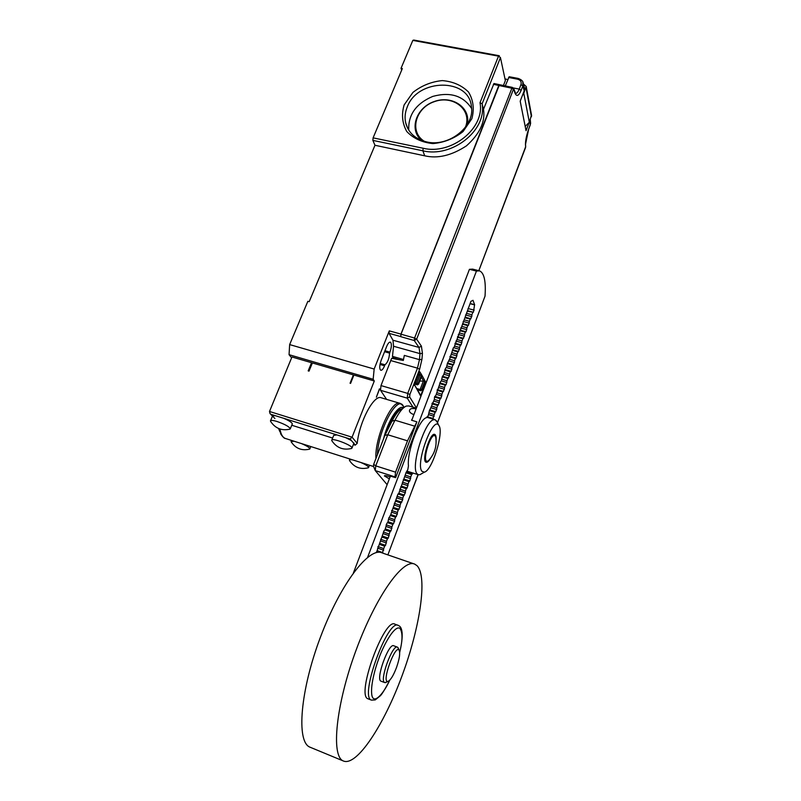 <?xml version="1.0" encoding="UTF-8"?>
<svg xmlns="http://www.w3.org/2000/svg" width="801" height="801" viewBox="0 0 801 801"><rect width="100%" height="100%" fill="white"/><g stroke="black" fill="none" stroke-linecap="round" stroke-linejoin="round"><path stroke-width="1.2" d="M375.729 552.78L376.64 551.929L384.11 530.602L385.031 529.781L386.893 523.253L387.804 522.442L388.755 518.337L390.568 515.143L397.917 494.137L398.798 493.386L406.087 472.56L407.839 469.516L408.44 465.902C406.848 451.363 419.484 418.272 426.723 417.631L428.265 415.549L429.216 411.474L434.352 399.459L434.452 397.646L436.094 394.843L440.5 381.676L441.281 381.156L442.232 377.091L443.854 374.347L445.656 368.06L446.427 367.559L447.379 363.504L449.822 358.588L453.326 347.814L454.077 347.354L470.908 301.356L473.001 300.305L474.613 304.68L473.391 312.26L467.514 311.289M412.996 473.031L411.634 474.613L405.887 472.79M390.447 476.004L353.431 572.855M405.196 475.143L410.763 476.915L411.634 474.613M410.763 476.915L409.822 480.94L408.971 481.661L403.273 479.829M429.136 413.016L434.282 414.548L432.72 419.013M402.482 482.172L408.099 483.974L408.971 481.661M434.282 414.548L435.123 412.315L429.366 410.613M408.099 483.974L407.158 487.999L406.307 488.72L400.66 486.908M431.749 406.237L436.845 407.729L436.745 409.511L435.123 412.315M399.759 489.221L405.436 491.043L406.307 488.72M436.845 407.729L437.686 405.506L431.959 403.824M405.436 491.043L405.366 492.755L403.634 495.819L398.067 494.007M434.352 399.469L439.409 400.951L439.298 402.723L437.686 405.506M397.046 496.29L402.753 498.152L403.634 495.819M439.409 400.951L440.24 398.728L434.532 397.066M402.753 498.152L402.693 499.844L400.951 502.938L395.454 501.136M436.935 392.73L441.962 394.182L441.011 398.177L440.24 398.728M394.312 503.388L400.069 505.271L400.951 502.938M441.962 394.182L442.793 391.969L437.116 390.327M400.069 505.271L400.009 506.973L398.257 510.077L392.83 508.295M439.519 386.002L444.495 387.444L444.385 389.226L442.793 391.969M391.589 510.517L397.376 512.43L398.257 510.077M444.495 387.444L445.326 385.231L439.679 383.619M397.376 512.43L397.316 514.112L395.554 517.246L390.197 515.474M442.072 379.304L447.038 380.725L446.087 384.71L445.326 385.231M388.855 517.666L394.663 519.599L395.554 517.246M447.038 380.725L447.859 378.523L442.252 376.931M394.663 519.599L394.613 521.281L392.84 524.445L387.554 522.673M444.625 372.635L449.561 374.027L449.441 375.819L447.859 378.523M386.112 524.845L391.949 526.808L392.84 524.445M449.561 374.027L450.382 371.834L444.815 370.262M391.949 526.808L391.008 530.843L390.117 531.664L384.891 529.902M447.168 365.977L452.074 367.349L451.133 371.334L450.382 371.834M383.369 532.054L389.226 534.027L390.117 531.664M452.074 367.349L452.895 365.166L447.369 363.624M389.226 534.027L388.285 538.072L387.384 538.903L382.227 537.151M449.691 359.339L454.578 360.7L454.457 362.513L452.895 365.166M380.625 539.283L386.493 541.286L387.384 538.903M454.578 360.7L455.399 358.528L449.922 357.006M386.493 541.286L385.551 545.331L384.65 546.172L379.534 544.43M452.215 352.73L457.081 354.072L456.139 358.057L455.399 358.528M377.872 546.552L383.749 548.565L384.65 546.172M457.081 354.072L457.902 351.909L452.465 350.407M383.749 548.565L382.387 553M454.718 346.142L459.574 347.464L459.444 349.286L457.902 351.909M459.574 347.464L460.385 345.311L454.998 343.839M457.211 339.564L462.057 340.886L461.106 344.861L460.385 345.311M462.057 340.886L462.868 338.733L457.521 337.281M459.694 333.026L464.53 334.327L464.39 336.15L462.868 338.733M464.53 334.327L465.341 332.175L460.034 330.753M462.167 326.498L466.993 327.789L466.052 331.754L465.341 332.175M466.993 327.789L467.794 325.647L462.537 324.245M464.62 319.989L469.446 321.271L468.505 325.236L467.794 325.647M469.446 321.271L470.257 319.138L465.031 317.757M467.073 313.501L471.899 314.773L471.759 316.615L470.257 319.138M471.899 314.773L472.7 312.65M479.198 270.768L472.58 269.116L469.436 269.326L411.744 420.295M387.874 554.883L418.012 474.623M437.486 422.738L485.026 296.14C486.037 281.341 484.204 272.911 479.529 270.848L476.445 271.068L469.436 269.326M476.445 271.068L367.599 557.346M396.545 667.413C393.411 675.613 390.548 680.269 387.954 681.391C381.066 683.143 395.324 643.634 399.138 650.262C400.35 653.135 399.479 658.853 396.545 667.413M386.663 682.052L384.72 682.592C379.083 681.1 392.58 643.804 397.476 647.168L398.447 648.63M397.356 647.118L393.782 645.796C388.815 642.412 375.309 679.648 381.006 681.17L381.126 681.21M414.067 563.904L382.017 552.87C369.301 546.743 340.896 583.028 320.67 636.565C300.285 690.062 296.08 741.796 309.877 747.133L310.618 747.443M417.081 565.726L414.728 564.134C403.243 558.397 376.18 595.654 356.165 649.951C335.989 704.229 330.743 756.144 343.279 760.95C356.715 766.937 384.039 724.755 401.992 675.924C420.145 627.093 427.684 576.74 417.081 565.726M368.26 698.893L368.009 698.802C355.734 695.518 384.59 616.7 395.043 624.239L398.347 625.451C388.024 617.951 359.198 696.88 371.354 700.104L375.198 699.934L380.195 695.909C381.727 694.627 384.951 689.351 389.867 680.059M421.857 473.581L419.874 474.713L418.272 474.703L417.031 473.701C410.412 466.923 424.85 420.525 433.792 419.734L435.243 419.764L437.296 422.337M389.356 478.868L384.38 475.924C384.51 475.394 385.912 475.544 388.575 476.355L390.127 476.845M413.957 414.497L412.415 414.037C409.772 412.645 408.89 411.213 409.762 409.762C410.563 408.47 412.665 408.19 416.089 408.9M390.397 476.144L395.624 477.656L416.88 421.837L411.514 420.225L412.235 419.003M395.564 472.169L395.023 476.905L375.258 470.598L373.476 466.292L373.677 464.34L375.749 465.872L395.564 472.169L407.509 440.83L416.88 421.837M403.774 407.639L402.102 408.65C398.958 409.902 395.564 414.097 391.929 421.246L384.911 435.333L387.774 434.763L375.749 465.872L375.258 470.598L387.133 484.675M411.143 492.915L418.192 474.683M395.624 477.656L395.023 476.905M414.628 426.142L395.003 420.215L387.774 434.763L407.509 440.83M391.929 421.246L395.003 420.215C399.098 412.145 402.903 407.429 406.407 406.047L408.85 405.957L416.37 408.19M384.911 435.333L373.677 464.34M430.237 458.703L428.235 460.955L426.843 461.286C422.237 460.355 430.588 433.361 434.763 435.624L435.694 436.785L436.044 439.379M430.568 458.272C428.805 461.256 427.334 462.588 426.142 462.267C421.136 461.266 430.207 431.949 434.743 434.412C435.824 434.893 436.275 436.755 436.094 440.019M421.907 471.278C415.238 463.649 433.131 415.329 438.778 425.361C444.335 431.499 432.22 470.788 424.33 472.169L421.907 471.278M387.964 429.186C390.958 421.436 394.132 415.829 397.486 412.365M271.048 414.357L275.214 415.659L272.55 415.869L270.027 413.576L269.496 411.484L352.07 437.186L350.097 439.018L283.704 418.302C289.021 420.635 291.894 422.487 292.335 423.859L292.195 424.18M351.759 448.41C343.459 450.462 336.871 447.989 332.004 440.971L331.714 440.35C331.043 437.216 352.39 445.246 352.009 447.979L351.158 448.59M353.832 443.353L351.319 440.48L345.732 437.656M275.214 415.659L283.704 418.302M290.092 429.106C281.882 431.018 275.424 428.505 270.718 421.556L270.448 420.966C270.658 420.064 272.871 420.235 277.066 421.496C284.655 424.17 289.081 426.573 290.332 428.715L289.531 429.266M272.55 415.869L270.578 420.655M301.396 443.554C306.593 445.767 309.436 447.509 309.897 448.77L309.697 449.101C301.907 450.973 295.779 448.61 291.294 442.002L291.063 441.501L294.127 441.241M360.46 462.357C365.466 464.48 368.19 466.162 368.63 467.394L367.909 467.904M368.42 467.754C360.54 469.746 354.282 467.404 349.657 460.735L349.406 460.215C349.436 459.594 350.608 459.504 352.921 459.954M513.431 87.97L519.228 89.091L521.121 90.393C518.708 95.95 516.675 96.881 515.033 93.176L513.761 89.492L511.889 88.21L512.48 87.419L493.997 83.514L483.514 109.226L482.262 104.811C486.277 131.014 451.674 157.927 422.898 150.808L423.158 148.245C451.384 155.234 485.076 128.16 480.009 102.758L482.132 103.78L500.445 57.562L498.502 56.14L499.333 55.75L413.797 40.05L412.825 40.4L401.041 68.285L402.352 68.546L373.096 137.862L372.876 140.395L374.978 145.271L309.196 301.677L307.854 301.316L289.642 344.59L374.157 369.041L373.156 379.284L374.297 380.996L353.912 375.058L350.578 383.369L350.057 383.218L353.391 374.908L312.39 362.943L309.016 371.123L308.175 370.873L311.549 362.703L312.17 363.494M353.762 375.429L353.391 374.908M311.549 362.703L291.954 356.986L269.496 411.484M331.844 440.009L333.697 435.394L336.901 434.903M379.604 388.936L376.37 397.176L379.424 388.885M374.297 380.996L352.07 437.186L357.206 443.374L355.233 445.146L353.361 444.555M332.625 438.057L291.754 425.251M393.181 358.598L392.48 356.385L393.551 346.252L392.971 340.225L389.046 333.336L389.296 330.873L400.971 334.097L400.75 336.67L401.021 334.197L499.444 84.716L498.783 85.477L493.366 84.285M374.157 369.041L389.296 330.873M399.909 403.314L381.316 397.807C374.157 394.092 359.429 421.396 357.206 443.374M386.583 399.359L380.515 390.297L380.996 385.581L391.629 358.317L403.314 360.45L404.315 355.404L419.474 359.659L417.481 368.15L390.828 360.58M384.58 351.699L389.566 353.121L389.957 352.13L384.971 350.738M389.566 353.121C389.146 358.818 387.614 362.693 384.971 364.765L380.205 363.444M379.994 364.465L384.58 365.767L384.971 364.765M384.58 365.767C383.258 368.931 381.987 370.432 380.785 370.282C379.263 368.921 379.394 365.596 381.176 360.31L386.633 346.523C387.944 343.419 389.186 341.957 390.347 342.127C391.859 343.519 391.729 346.853 389.957 352.13M414.998 384.18L417.451 384.87L416.67 383.559L418.332 383.228L418.583 384.079L417.471 384.87M419.754 381.046L423.308 381.126L420.104 389.496L421.737 389.176L421.947 389.947L420.795 390.758L420.125 389.506L416.84 388.575M421.606 376.059L421.907 375.269L424.951 380.785L423.308 381.126M482.422 107.124L483.123 107.674M424.47 141.387C408.961 132.085 415.228 107.925 434.412 101.637C453.376 94.628 472.54 110.127 465.361 127.329M522.843 82.032L522.843 85.927L520.97 84.616C521.701 81.852 520.58 80.04 517.606 79.189L518.197 78.428C521.531 79.699 523.193 81.271 523.163 83.164M518.197 78.428L509.186 76.726L505.281 85.927M415.379 383.198L416.68 383.559L419.934 375.098L418.512 375.068M417.601 389.857L420.795 390.758M425.401 384.55L424.039 384.48M530.122 125.256L530.492 121.872M420.865 396.415L414.618 385.011M419.404 372.565L419.734 371.724L421.596 374.728L419.934 375.098M424.93 382.007L425.211 381.296L426.012 382.948M525.526 143.79L525.466 144.51C525.456 140.385 526.517 135.269 528.64 129.161L528.5 129.522M520.97 84.616L519.228 89.091C518.057 92.035 516.845 93.457 515.594 93.357M515.033 93.176L515.013 92.145M523.363 83.885L526.187 86.468L523.784 93.286L529.331 122.283L531.494 115.024M528.9 123.164L526.037 130.683L520.189 101.176L524.194 90.783L524.204 86.929M421.566 140.415C408.64 129.702 416.13 107.514 434.362 101.487C452.415 94.868 471.409 108.005 467.143 124.736M392.971 340.225L419.013 347.444L421.416 346.172L416.65 339.193L414.237 340.515L414.568 338.052L416.65 339.193L513.741 88.46M421.416 346.172L422.437 353.371L421.927 359.409L419.594 369.301L417.481 368.15L407.739 393.401L409.872 394.533L409.651 396.926L407.258 398.157L407.739 393.401L380.996 385.581M471.589 108.455C463.168 95.649 450.222 91.644 432.74 96.42C416.069 103.539 408.069 114.793 408.75 130.173M392.48 356.385L403.564 359.519M399.098 359.679L393.421 357.977M400.75 336.67L414.237 340.515L419.013 347.444L419.974 353.621L393.551 346.252M525.456 126.157L529.331 122.283M522.392 95.459L523.784 93.286M407.238 107.014C405.046 112.36 404.535 117.647 405.696 122.873C408.35 132.756 415.288 139.094 426.522 141.887C448.45 147.444 474.853 126.758 471.449 106.813C469.296 77.567 417.491 78.238 407.238 107.014M289.642 344.59L289.061 354.683L373.156 379.284M289.061 354.683L291.604 357.807M500.445 57.562L505.361 80.611L503.428 85.537M505.01 78.969L507.794 79.499M404.145 104.921L412.895 92.455C421.526 85.657 431.318 81.702 442.262 80.591C452.955 81.482 461.716 85.296 468.525 92.045C473.371 100.125 474.472 109.026 471.849 118.738L463.038 131.564C454.177 138.573 444.134 142.578 432.92 143.579C422.077 142.478 413.346 138.443 406.748 131.474C402.212 123.274 401.341 114.423 404.145 104.921M480.009 102.758L498.502 56.14L412.825 40.4M401.041 68.285L401.681 70.118M400.971 334.097L498.783 85.477M483.514 109.226L483.634 110.248C485.186 122.303 479.459 134.167 466.472 145.832C451.644 155.524 437.716 158.858 424.7 155.805L374.978 145.271M406.678 472.079L412.465 473.912M405.116 476.865L410.683 478.638M433.331 418.553L427.063 416.68M404.105 479.118L409.822 480.94M434.172 416.31L428.775 414.708M402.412 483.884L408.029 485.686M435.904 411.734L429.626 409.882M401.521 486.187L407.158 487.999M436.745 409.511L431.349 407.919M399.699 490.923L405.366 492.755M438.457 404.946L432.19 403.103M398.908 493.266L404.485 495.078M439.298 402.723L433.902 401.141M396.976 497.992L402.693 499.844M441.011 398.177L434.743 396.355M396.275 500.375L401.812 502.177M441.842 395.964L436.435 394.392M394.232 505.071L400.009 506.973M443.554 391.429L437.296 389.626M393.611 507.494L399.128 509.306M444.385 389.226L438.958 387.664M391.489 512.189L397.316 514.112M446.087 384.71L439.839 382.918M390.928 514.643L396.425 516.465M446.918 382.518L441.461 380.956M388.725 519.328L394.613 521.281M448.61 378.012L442.382 376.24M388.235 521.801L393.722 523.644M449.441 375.819L443.944 374.267M385.962 526.487L391.899 528.48M451.133 371.334L444.925 369.591M385.521 529L391.008 530.843M451.954 369.151L446.377 367.589M383.178 533.676L389.176 535.699M453.636 364.685L447.459 362.953M382.798 536.219L388.285 538.072M454.457 362.513L448.78 360.931M380.395 540.885L386.442 542.948M456.139 358.057L449.992 356.345M380.054 543.458L385.551 545.331M456.95 355.884L451.173 354.292M377.591 548.124L383.699 550.227M458.623 351.449L452.515 349.767M377.311 550.718L382.808 552.61M459.444 349.286L453.556 347.674M378.503 552.3L376.82 551.719M461.106 344.861L455.038 343.198M461.917 342.708L455.919 341.076M463.579 338.292L457.561 336.67M464.39 336.15L458.292 334.508M466.052 331.754L460.074 330.152M466.853 329.622L460.715 327.969M468.505 325.236L462.577 323.654M469.306 323.103L463.138 321.461M470.958 318.738L465.071 317.186M471.759 316.615L465.571 314.983M473.391 312.26L467.554 310.728M474.192 310.147L468.004 308.525M474.613 304.891L470.077 303.709M474.613 304.68L470.097 303.509M389.727 680.199C384.31 692.324 374.347 704.76 372.014 695.949C369.962 686.857 375.128 668.264 378.723 658.833C382.377 647.779 394.062 624.79 399.929 628.294C402.763 632.52 402.673 640.5 399.679 652.224M386.623 431.899C392.43 417.081 397.366 409.421 401.431 408.941M383.529 438.888C388.125 420.285 398.648 404.235 403.474 407.829M351.319 440.48L350.097 439.018M278.598 428.495L279.769 431.469M377.451 454.578C378.072 430.287 397.396 394.553 403.203 405.907L403.994 407.429M279.159 428.725L280.921 434.302C282.993 437.206 284.485 438.588 285.376 438.457L285.697 438.558M355.233 445.146L353.802 443.434M375.939 458.472C374.498 438.017 392.039 398.718 400.17 403.384L403.203 405.907L403.964 407.489M279.99 429.016C280.821 434.262 282.613 437.416 285.376 438.457L373.576 466.532M423.619 381.156L421.316 376.961M517.606 79.189L508.585 77.477M424.991 384.52L420.775 395.534M530.582 123.584L528.63 129.291L525.546 144.18L525.666 147.154L525.466 144.51M414.437 385.481L419.734 371.724M419.153 373.396L420.215 375.108M421.596 374.728L418.332 383.228M418.653 383.749L421.907 375.269M424.951 380.785L421.737 389.176M422.007 389.676L425.211 381.296M424.58 383.058L425.291 384.54M525.646 146.743L478.818 270.678M528.64 129.161L530.262 124.886L529.882 120.821M524.194 90.783L522.843 85.927L521.121 90.393M421.927 359.409L419.474 359.659L419.974 353.621L422.437 353.371M525.466 147.764L478.838 270.678M409.872 394.533L419.594 369.301M416.46 407.939L409.651 396.926M531.443 116.736L525.997 87.559M401.021 334.197L414.568 338.052L511.889 88.21L498.863 85.497M413.016 407.188L407.258 398.157L380.515 390.297M389.046 333.336L400.7 336.57M424.7 155.805L422.898 150.808L372.876 140.395M373.096 137.862L423.158 148.245M399.138 650.262L398.047 647.679M387.954 681.391L385.461 682.662M381.006 681.17L384.72 682.592M399.689 652.425C401.681 644.194 402.482 637.596 402.082 632.64C401.742 629.196 400.82 626.983 399.319 625.992L398.347 625.451M309.877 747.133L343.279 760.95M368.009 698.802L371.354 700.104M407.359 471.248L418.272 474.703M426.833 417.261L435.053 419.704M409.762 409.762L409.551 410.312M428.235 460.945C434.653 454.107 437.146 446.047 435.694 436.785M434.673 435.594L432.89 435.053M426.843 461.286L425.051 460.725M438.778 425.361L436.535 420.795M424.33 472.169L419.874 474.713M274.903 418.512L270.267 413.827M352.009 447.979L353.972 443.013M292.335 423.859L290.332 428.715M309.897 448.77L310.798 446.547M291.174 441.241L291.514 440.41M349.887 458.993L349.516 459.924M369.471 465.221L368.63 467.394M421.026 396.004L414.658 385.071M414.568 385.311L419.664 372.075M418.583 384.079L421.847 375.589M421.947 389.947L425.151 381.566M515.524 93.347L513.831 88.731L512.48 87.419M530.602 123.364L530.292 119.739M523.173 83.194L524.535 88.18M526.187 86.468L531.614 115.684M407.789 128.51L405.696 122.873M483.634 110.248L482.132 103.78"/></g></svg>
